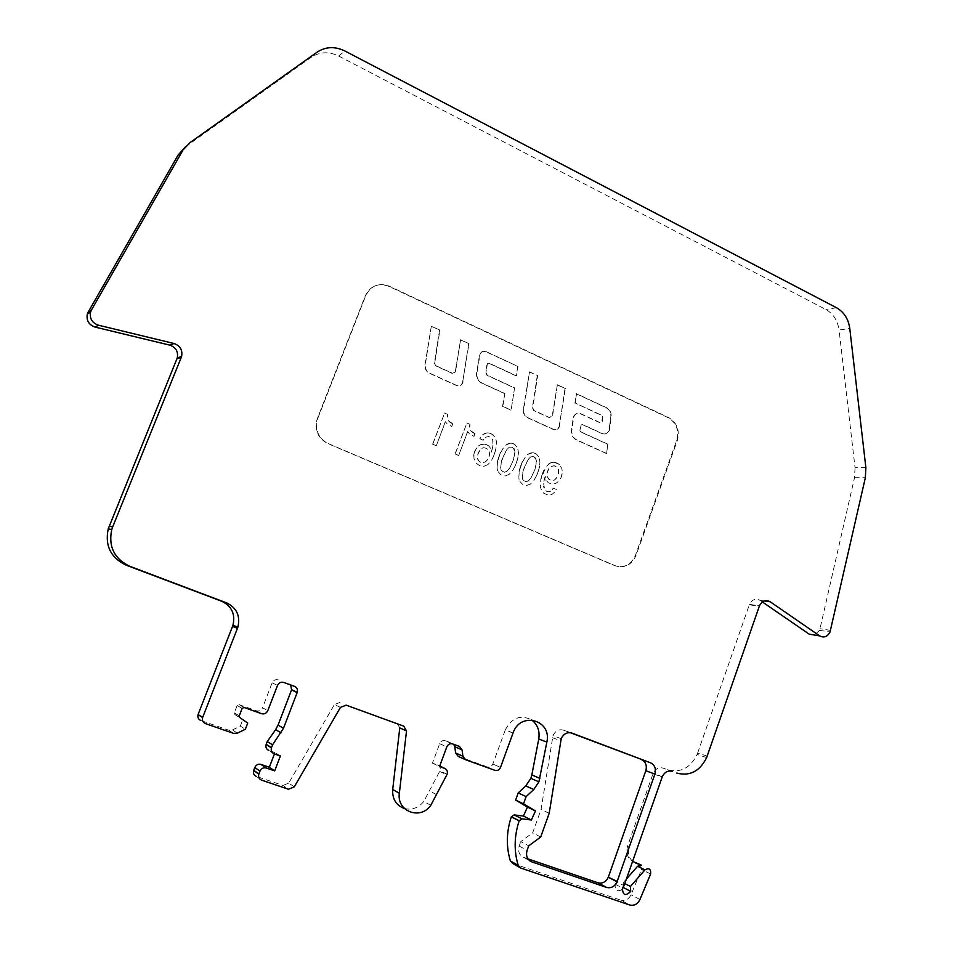 <?xml version="1.0" encoding="UTF-8"?>
<svg xmlns="http://www.w3.org/2000/svg" width="953" height="953" viewBox="0 0 953 953"><rect width="100%" height="100%" fill="white"/><g stroke="black" fill="none" stroke-linecap="round" stroke-linejoin="round"><path stroke-width="0.71" stroke-dasharray="4.76 3.57" d="M707.197 756.134L697.656 753.049L697.12 754.466C690.341 768.058 680.466 773.157 667.493 769.762L663.169 768.13C658.785 766.986 655.438 768.726 653.139 773.36L627.658 845.811C625.621 853.757 627.813 859.284 634.21 862.394M632.601 861.333C628.599 857.497 627.479 852.566 629.266 846.562L616.841 881.93L624.06 885.694M559.721 425.634L559.459 426.658C558.184 429.338 556.207 430.244 553.538 429.362L527.95 417.748C524.781 416.044 523.376 413.28 523.709 409.468L529.511 371.825L537.659 375.613L532.703 407.836L534.061 410.493L549.619 417.605L552.49 416.294L557.362 384.786L565.391 388.526L559.077 426.682C557.803 429.362 555.837 430.268 553.169 429.386L527.581 417.783C524.424 416.068 523.018 413.304 523.352 409.504L529.511 371.825M463.087 381.641L462.86 382.57C461.55 385.381 459.465 386.322 456.606 385.393L429.732 373.195C426.408 371.408 424.919 368.561 425.276 364.654L431.34 326.129L439.893 330.107L434.711 363.081L436.14 365.833L452.484 373.29L455.51 371.92L460.585 339.744L469.007 343.664L462.527 382.618C461.216 385.429 459.132 386.37 456.273 385.441L429.41 373.254C426.086 371.456 424.609 368.608 424.967 364.713L431.34 326.129M530.797 483.814L526.818 485.422L522.589 484.327L520.064 481.634L518.825 477.048L519.349 470.925L522.065 462.765L525.055 457.5L528.57 454.033L532.572 452.782L536.587 454.188L538.85 457.059L539.934 462.062L539.374 467.578L537.015 474.785L533.787 480.681L530.309 484.16M488.055 464.54L483.779 466.362L479.43 465.576L475.797 462.801L473.939 458.417L473.998 454.319L475.571 449.768L477.965 446.469L481.015 444.551L484.743 444.181L488.472 445.718L491.152 448.946L491.343 452.067L493.046 445.182L492.63 439.726L490.974 437.546L488.651 436.474L485.506 437.296L483.219 440.226L479.955 438.785L483.195 434.461L486.971 432.924L491.331 433.853L494.667 436.724L496.406 441.251L496.191 447.612L494.071 455.093L491.462 460.573L487.781 464.754M452.306 423.525L451.841 426.479L447.076 423.871L445.444 421.691L436.319 445.718L432.781 444.169L444.622 413.03L447.779 414.436L447.326 418.296L448.363 420.749L452.866 423.775M317.778 418.391L365.761 295.609C370.908 285.578 378.746 282.422 389.265 286.15L668.708 417.605C677.106 422.703 679.965 430.375 677.285 440.608L635.877 555.813C631.303 565.212 624.429 568.512 615.257 565.725L328.046 443.479C318.457 438.297 314.907 430.279 317.409 419.415L317.385 418.438L317.015 419.463C314.514 430.315 318.052 438.332 327.641 443.502L614.661 565.653C623.834 568.441 630.707 565.141 635.27 555.754L676.654 440.631C679.334 430.399 676.475 422.739 668.077 417.652L388.812 286.305C378.305 282.576 370.467 285.721 365.333 295.752L317.385 418.438M474.511 433.377L474.058 436.319L469.352 433.734L467.732 431.566L458.703 455.486L455.212 453.962L466.922 422.965L470.032 424.359L469.591 428.195L470.615 430.637L475.07 433.627M509.212 474.38L505.185 475.988L500.921 474.868L498.097 471.652L497.109 467.542L497.514 461.991L499.837 454.462L502.755 448.803L506.46 444.765L510.498 443.181L514.62 444.301L517.348 447.493L518.444 452.52L517.884 458.071L515.49 465.314L512.547 470.794L508.723 474.725M552.228 489.711L553.205 488.091L556.349 489.461L555.122 491.629L552.335 494.154L548.368 495.226L543.639 493.166L540.994 489.103L540.339 484.1L541.006 478.954L545.878 466.994L549.714 463.372L554.193 462.312L558.887 464.218L561.853 468.471L562.341 472.307L561.138 477.393L559.03 480.943L555.623 483.564L552.121 484.231L548.213 482.706L545.473 479.276L545.319 476.452L543.698 483.862L544.604 489.282L546.391 491.129L548.547 491.772L550.679 491.164L552.585 489.211M514.608 387.835L511.094 410.112L502.85 406.371L504.887 393.518L481.968 383.046C478.18 380.974 476.5 377.698 476.917 373.183L479.99 354.409C481.289 351.609 483.35 350.692 486.173 351.645L517.967 366.452L516.49 375.839L488.889 363.069L487.4 363.736L485.97 372.587L487.352 375.303L514.608 387.835L511.094 410.112M607.8 444.134L606.632 453.449L576.684 439.869C573.17 437.975 571.562 434.878 571.848 430.589L573.718 416.949C575.255 413.733 577.613 412.661 580.782 413.733L600.747 422.941L602.141 422.298L602.856 416.795L602.201 415.52L575.302 403.071L576.482 393.684L606.442 407.634C609.896 409.54 611.492 412.613 611.207 416.854L609.336 430.411C607.823 433.567 605.512 434.628 602.403 433.591L582.45 424.442L581.044 425.086L580.317 430.625L580.985 431.9L607.8 444.134L606.632 453.449M185.347 146.917L311.131 57.335C319.672 51.76 328.856 51.331 338.66 56.036L825.882 309.499C833.291 313.716 837.687 320.553 839.057 330L849.778 328.463M865.872 467.661L855.044 467.72L839.057 330M697.656 753.049L749.296 604.833L759.279 606.263M280.385 755.979L274.976 752.56L274.452 753.93M346.13 705.149L403.727 726.126M283.732 682.419L294.537 686.363M261.563 780.126L256.357 776.385L282.97 785.427L288.473 789.251M244.039 707.471L239.024 704.612L237.154 705.518L234.295 712.892L234.795 714.512L247.72 723.113M512.797 863.478L620.891 900.192L629.742 904.993M278.276 679.894C275.512 679.203 273.463 680.192 272.129 682.86L262.528 707.745L267.805 710.628M855.044 467.72L854.496 477.715L819.997 628.73L819.485 630.314L814.505 635.043M237.38 733.143L232.437 729.974L228.756 730.224L200.88 720.516L205.467 723.601M232.437 729.974L240.323 726.115L245.35 729.236M240.323 726.115L242.658 720.063M274.178 753.835L268.829 750.428L274.976 752.56M571.645 732.988L563.628 730.177L570.287 732.69M563.628 730.177C558.911 728.95 555.361 730.784 552.978 735.68L541.078 809.431L532.644 832.874L520.791 841.582L528.724 845.835M527.914 858.844L523.805 857.438C519.29 855.306 517.741 851.505 519.171 846.061L520.791 841.582M239.024 704.612L256.345 710.759C259.133 711.438 261.193 710.426 262.528 707.745M762.4 601.951L760.149 600.402C755.669 598.115 752.108 599.449 749.463 604.393L749.296 604.833M640.333 864.633L641.595 869.493L631.005 894.772C628.646 899.382 625.275 901.193 620.891 900.192M513.012 733.071L505.281 729.95C511.701 717.728 520.493 714.381 531.667 719.932M505.221 730.093L492.844 764.032C491.629 766.557 489.782 767.522 487.317 766.927L494.929 770.346M458.286 756.432L487.317 766.927M453.735 744.341L459.382 746.402M452.532 743.9L445.325 740.755L452.103 743.233M445.325 740.755C442.788 740.136 440.894 741.112 439.655 743.697L432.471 763.127L437.546 764.937C439.905 766.081 440.703 768.023 439.976 770.786L423.787 801.461C418.45 807.918 411.994 810.276 404.441 808.525M399.772 727.901L397.008 723.148M340.007 702.385L334.408 704.577L340.459 707.376M294.274 786.88L288.711 783.092L334.408 704.577M288.711 783.092L282.97 785.427M290.725 684.969L288.973 683.789M432.471 763.127L439.536 766.546M436.617 794.683L429.577 790.93M430.768 805.345L423.787 801.461M452.699 423.787L451.841 426.479M451.674 426.491L451.031 426.122M445.289 421.702L436.319 445.718M436.164 445.718L432.781 444.169M432.626 444.181L444.622 413.03M444.455 413.054L447.779 414.436M447.612 414.46L447.576 415.163M447.422 415.186L447.433 415.853M447.267 415.865L447.326 416.521M447.171 416.532L447.279 417.14M448.923 421.548L449.518 421.893M449.363 421.905L449.995 422.25M449.84 422.262L450.519 422.596M450.364 422.608L451.091 422.918M450.924 422.941L451.698 423.239M451.531 423.251L452.139 423.537M474.904 433.639L474.058 436.319M473.891 436.331L473.26 435.962M467.566 431.578L458.703 455.486M458.536 455.486L455.212 453.962M455.046 453.962L466.922 422.965M466.756 422.977L470.032 424.359M469.865 424.371L469.841 425.074M469.674 425.098L469.698 425.765M469.531 425.777L469.603 426.42M469.436 426.444L469.543 427.051M471.175 431.411L471.771 431.769M471.604 431.78L472.235 432.114M472.069 432.126L472.759 432.459M472.581 432.471L473.307 432.781M473.141 432.793L473.915 433.103M473.748 433.115L474.344 433.389M486.435 448.363L483.767 447.672L481.777 448.279L479.478 450.543L477.858 453.938L477.763 459.668L479.49 461.848L482.194 462.872L485.184 462.002L487.936 459.239L489.508 454.772L489.032 451.365L486.602 448.363L483.409 447.719L480.348 449.637L478.037 453.938L477.62 458.655L479.216 461.49L482.361 462.872L485.816 461.705L488.698 458.155L489.723 454.176L488.901 450.781L486.602 448.363M473.629 456.118L473.844 455.522M473.677 455.534L473.903 454.926M473.736 454.926L473.998 454.319M473.832 454.331L474.129 453.711M473.963 453.711L474.284 453.092M474.106 453.104L474.463 452.472M474.296 452.472L474.677 451.841M474.606 451.591L475.023 450.948M474.856 450.96L475.285 450.34M478.203 446.111L478.799 445.778M478.62 445.778L479.228 445.456M479.061 445.468L479.681 445.182M479.812 445.027L480.491 444.753M480.324 444.765L481.015 444.551M480.836 444.551L481.527 444.372M481.36 444.384L482.063 444.241M481.884 444.253L482.587 444.146M482.421 444.158L483.123 444.098M482.957 444.11L483.659 444.086M483.481 444.098L484.195 444.122M484.029 444.122L484.743 444.181M484.577 444.193L485.291 444.289M485.125 444.301L485.851 444.443M485.685 444.455L486.411 444.634M486.233 444.646L486.935 444.848M486.769 444.86L487.471 445.111M487.305 445.122L487.984 445.396M487.817 445.408L488.472 445.718M488.305 445.73L488.937 446.064M488.758 446.075L489.365 446.445M491.164 452.067L491.569 451.388M491.403 451.4L491.784 450.733M491.617 450.733L491.998 450.078M491.819 450.078L492.177 449.435M492.01 449.447L492.356 448.803M492.177 448.803L492.51 448.172M492.332 448.184L492.641 447.553M492.475 447.565L492.772 446.957M492.594 446.957L492.88 446.361M492.701 446.361L492.963 445.766M492.796 445.778L493.046 445.182M492.963 441.501L493.011 440.87M492.832 440.87L492.844 440.274M483.433 439.536L483.219 440.226M483.052 440.238L479.955 438.785M479.788 438.785L480.264 438.166M480.098 438.177L480.586 437.582M482.599 434.818L483.195 434.461M483.016 434.473L483.612 434.151M483.445 434.163L484.064 433.865M483.886 433.877L484.517 433.627M484.66 433.484L485.363 433.281M485.196 433.281L485.899 433.115M485.72 433.127L486.435 432.996M486.256 433.007L486.971 432.924M486.804 432.936L487.507 432.888M487.34 432.9L488.055 432.9M487.876 432.912L488.603 432.96M488.424 432.972L489.151 433.055M488.972 433.067L489.699 433.198M489.52 433.21L490.247 433.377M490.08 433.389L490.795 433.603M490.616 433.615L491.331 433.853M491.152 433.865L491.831 434.139M491.665 434.151L492.32 434.437M492.153 434.449L492.772 434.759M492.606 434.771L493.201 435.104M495.917 439.833L496.239 440.429M496.072 440.429L496.37 441.036M496.013 447.612L496.084 448.208M495.905 448.22L495.953 448.815M495.786 448.827L495.822 449.435M495.643 449.447L495.667 450.066M495.489 450.078L495.5 450.709M495.322 450.709L495.31 451.365M495.143 451.365L495.119 452.02M494.941 452.032L494.905 452.699M494.726 452.699L494.678 453.378M494.5 453.39L494.44 454.081M494.262 454.081L494.071 455.093M493.892 455.105L493.797 455.796M493.63 455.796L493.523 456.475M493.356 456.475L493.249 457.118M493.07 457.13L492.963 457.75M492.784 457.762L492.677 458.357M512.237 447.195L509.271 447.219L506.829 449.363L501.731 460.132L500.516 466.493L501.075 470.103L503.958 472.247L506.889 471.318L509.748 467.887L512.559 461.848L514.477 455.26L514.584 450.328L512.416 447.183L509.938 447.028L507.008 449.363L504.101 454.331L501.373 462.038L500.694 467.673L501.826 470.996L504.613 472.271L507.067 471.318L509.343 468.793L513.524 459.62L514.942 451.662L514.144 448.708L512.416 447.183M497.502 470.556L497.502 469.96M497.323 469.96L497.359 469.341M497.18 469.341L497.24 468.685M497.061 468.697L497.156 468.042M497.144 463.182L497.406 462.586M497.24 462.598L497.514 461.991M497.347 461.991L497.645 461.383M497.466 461.395L497.788 460.764M497.609 460.775L497.931 460.132M497.764 460.144L498.109 459.501M497.931 459.513L498.288 458.858M498.121 458.858L498.49 458.202M498.312 458.202L498.705 457.535M498.526 457.535L498.931 456.856M498.764 456.856L499.181 456.165M499.003 456.165L499.575 455.129M499.396 455.141L499.837 454.462M499.658 454.474L500.111 453.819M499.932 453.819L500.659 452.58M500.492 452.58L500.944 451.984M505.781 445.158L506.46 444.765M506.281 444.777L506.96 444.42M506.782 444.432L507.461 444.122M507.282 444.122L507.961 443.86M507.782 443.86L508.473 443.645M508.294 443.645L508.973 443.467M508.795 443.467L509.486 443.324M509.307 443.336L509.986 443.228M509.807 443.24L510.498 443.181M510.32 443.181L510.999 443.169M510.82 443.181L511.511 443.205M511.332 443.205L512.023 443.276M511.844 443.276L512.535 443.395M512.357 443.395L513.048 443.55M512.869 443.55L513.56 443.741M513.5 443.8L514.167 444.038M513.989 444.038L514.62 444.301M514.441 444.312L515.061 444.598M517.753 449.185L518.075 449.792M517.896 449.804L518.194 450.447M518.015 450.447L518.277 451.126M517.944 456.856L518.015 457.452M517.836 457.452L517.884 458.071M517.705 458.071L517.729 458.691M517.55 458.703L517.574 459.334M517.396 459.346L517.384 459.989M517.205 460.001L517.181 460.656M517.002 460.668L516.967 461.335M516.788 461.347L516.74 462.038M516.562 462.038L516.49 462.753M516.109 463.313L515.764 464.659M515.585 464.659L515.49 465.314M515.311 465.314L515.216 465.934M515.037 465.946L514.93 466.553M514.763 466.553L514.656 467.149M533.787 456.773L530.857 456.809L528.45 458.941L523.4 469.662L522.22 475.487L522.744 479.585L525.115 481.61L528.498 480.777L531.321 477.358L534.252 470.949L536.098 464.23L536.11 459.882L533.978 456.761L531.524 456.606L528.629 458.941L525.746 463.897L523.209 470.949L522.363 476.965L523.495 480.467L526.247 481.741L528.677 480.777L530.642 478.68L535.062 469.126L536.479 461.3L535.681 458.286L533.978 456.761M519.04 479.454L519.075 478.835M518.897 478.835L518.956 478.192M518.944 472.128L519.23 471.532M519.051 471.532L519.349 470.925M519.182 470.925L519.492 470.305M519.314 470.305L519.647 469.686M519.468 469.686L519.814 469.055M519.635 469.055L519.993 468.399M519.814 468.411L520.409 467.089M520.231 467.089L520.874 465.731M520.695 465.731L521.267 464.707M521.088 464.707L521.529 464.04M521.351 464.04L521.803 463.396M521.625 463.396L522.065 462.765M521.887 462.765L522.351 462.157M522.173 462.157L522.625 461.562M527.402 454.772L528.081 454.378M527.891 454.378L528.57 454.033M528.391 454.033L529.07 453.723M528.891 453.735L529.57 453.473M529.391 453.473L530.071 453.247M529.88 453.259L530.571 453.068M530.392 453.08L531.071 452.937M530.892 452.937L531.571 452.842M531.393 452.842L532.072 452.782M531.893 452.794L532.572 452.782M532.393 452.782L533.084 452.806M532.894 452.806L533.585 452.878M533.406 452.878L534.085 452.997M533.906 452.997L534.597 453.14M534.419 453.151L535.098 453.342M535.038 453.402L535.705 453.628M535.515 453.628L536.158 453.89M535.979 453.902L536.587 454.188M539.243 458.738L539.565 459.346M539.386 459.358L539.684 459.989M539.505 460.001L539.767 460.668M539.434 466.362L539.505 466.958M539.327 466.97L539.374 467.578M539.195 467.578L539.231 468.197M539.041 468.197L539.064 468.84M538.886 468.84L538.886 469.495M538.707 469.495L538.695 470.163M538.505 470.163L538.481 470.83M538.302 470.83L538.242 471.521M538.064 471.532L538.004 472.235M537.611 472.783L537.54 473.474M537.361 473.474L537.015 474.785M536.825 474.785L536.468 476.024M547.117 476.536L548.999 479.514L551.811 480.717L554.348 480.074L556.576 477.763L558.398 473.236L558.494 469.865L556.945 467.065L553.907 465.719L551.025 466.577L548.654 468.793L546.986 472.509L546.962 475.976L548.809 479.145L551.477 480.646L554.539 480.074L556.766 477.775L558.434 473.855L558.684 469.865L557.529 467.446L554.598 465.779L551.489 466.398L548.833 468.793L547.058 473.105L547.296 476.536M553.026 488.079L556.349 489.461M540.506 487.948L540.577 487.34M540.577 480.169L540.875 479.562M540.696 479.562L541.006 478.954M540.827 478.954L541.161 478.323M540.97 478.323L541.495 477.06M541.304 477.06L541.685 476.405M541.495 476.405L541.876 475.75M541.697 475.738L542.328 474.391M542.15 474.391L542.579 473.701M542.388 473.701L542.96 472.676M542.769 472.676L543.234 472.009M543.043 472.009L543.508 471.366M543.317 471.366L543.782 470.734M543.603 470.734L544.068 470.127M548.392 464.147L549.226 463.682M549.047 463.682L549.714 463.372M549.524 463.384L550.191 463.11M550.012 463.122L550.679 462.884M550.489 462.884L551.168 462.693M550.989 462.693L551.668 462.539M551.477 462.539L552.168 462.419M551.978 462.419L552.669 462.336M552.478 462.348L553.169 462.288M552.99 462.3L553.681 462.288M553.49 462.288L554.193 462.312M554.003 462.324L554.706 462.384M554.527 462.384L555.23 462.491M555.051 462.491L555.754 462.622M555.563 462.622L556.278 462.801M556.087 462.801L556.814 463.015M556.731 463.063L557.445 463.313M557.267 463.313L557.958 463.587M557.767 463.599L558.434 463.897M558.244 463.897L558.887 464.218M558.696 464.218L559.316 464.564M562.032 473.474L562.127 474.082M561.948 474.082L562.008 474.677M561.817 474.677L561.853 475.285M561.662 475.285L561.674 475.904M561.484 475.904L561.46 476.536M561.186 476.786L561.138 477.393M556.409 483.016L555.623 483.564M546.081 480.634L545.724 479.788M545.14 476.452L545.092 477.131M544.902 477.131L544.878 477.81M544.687 477.81L544.675 478.466M544.497 478.466L544.497 479.121M544.318 479.121L544.342 479.764M544.151 479.752L544.187 480.383M544.008 480.383L544.068 480.991M543.877 480.991L543.96 481.599M543.567 486.375L543.841 487.054M543.663 487.043L543.972 487.674M545.771 490.831L546.391 491.129M546.212 491.117L546.867 491.367M546.76 491.403L547.487 491.605M547.296 491.593L548.011 491.724M547.832 491.724L548.547 491.772M548.356 491.772L549.071 491.748M548.88 491.736L549.583 491.641M549.404 491.629L550.095 491.45M550.072 491.379L550.679 491.164M431.018 326.212L439.893 330.107M439.571 330.191L434.389 363.141L435.819 365.892L452.151 373.338L455.296 371.539L460.585 339.744M460.251 339.816L469.007 343.664M468.673 343.735L462.753 381.688M510.737 410.135L502.85 406.371M502.505 406.407L504.887 393.518M504.53 393.565L481.622 383.094C477.834 381.021 476.155 377.745 476.571 373.242L479.645 354.468C480.955 351.681 483.016 350.752 485.827 351.717L517.967 366.452M517.622 366.512L516.49 375.839M516.133 375.899L488.544 363.129L487.054 363.784L485.625 372.647L487.019 375.351L514.251 387.871M529.153 371.873L537.659 375.613M537.289 375.661L532.334 407.872L533.692 410.529L549.25 417.628L552.24 415.842L557.362 384.786M556.981 384.833L565.391 388.526M565.01 388.562L559.34 425.657M606.239 453.461L576.303 439.881C572.789 437.987 571.181 434.902 571.466 430.613L573.337 416.985C574.873 413.769 577.232 412.697 580.401 413.769L600.354 422.965L601.748 422.334L602.463 416.818L601.808 415.556L575.302 403.071M574.921 403.107L576.482 393.684M576.1 393.732L606.048 407.67C609.503 409.576 611.087 412.649 610.813 416.89L608.943 430.434C607.43 433.591 605.119 434.651 602.01 433.603L582.069 424.466L580.663 425.109L579.936 430.649L580.603 431.923L607.406 444.158M549.202 813.29L541.078 809.431M540.685 837.008L532.644 832.874M626.407 879.023L623.155 882.728L624.799 883.574M623.155 882.728L623.87 885.861M622.011 889.697C616.936 891.96 614.673 890.126 615.209 884.205L616.841 881.93M629.266 846.562L627.658 845.811M836.508 307.736L825.882 309.499M338.66 56.036L344.795 50.95M185.74 146.631L190.171 142.509M316.968 52.236L311.131 57.335M239.286 715.786L234.319 712.82M237.154 705.518L242.145 708.389M672.151 771.322L663.169 768.13M667.493 769.762L671.186 771.072M520.648 867.992L519.421 867.29M234.795 714.512L239.763 717.49M272.129 682.86L277.514 685.433M854.496 477.715L865.336 477.751M830.539 630.386L819.997 628.73M228.756 730.224L233.652 733.405M492.844 764.032L500.504 767.415L492.856 763.996M439.655 743.697L446.802 746.878M439.738 765.998L437.546 764.937M764.294 600.974L760.149 600.402M439.702 771.394L446.85 774.896M614.661 565.653L615.257 565.725M635.413 555.373L636.02 555.432M676.654 440.631L677.285 440.608M668.077 417.652L668.708 417.605M652.984 773.765L662.132 777.124M523.805 857.438L529.487 860.607M519.171 846.061L527.092 850.362M639.951 899.501L631.005 894.772M650.613 873.984L641.572 869.553M256.345 710.759L261.551 713.69M552.442 737.705L560.674 740.743M819.485 630.314L830.039 631.994M706.661 757.564L697.12 754.466M635.877 555.813L635.27 555.754M513.071 732.928L505.281 729.95M749.463 604.393L759.446 605.822M447.124 774.289L439.976 770.786M662.287 776.707L653.139 773.36M650.637 873.925L641.595 869.493M615.209 884.205L622.416 887.993M234.295 712.892L239.251 715.858M561.222 738.682L552.978 735.68"/><path stroke-width="1.43" d="M570.287 732.69L650.518 762.805L571.979 733.107C567.214 731.868 563.628 733.727 561.222 738.682L549.202 813.29L540.685 837.008L528.724 845.835L527.092 850.362C525.651 855.877 527.2 859.713 531.762 861.869L606.632 887.446L597.984 882.823L527.914 858.844M650.518 762.805C654.806 765.009 656.26 768.761 654.902 774.062L617.044 881.787C614.673 886.6 611.195 888.482 606.632 887.446M237.476 628.301L232.532 626.407L232.937 625.287C235.51 614.173 231.793 606.191 221.787 601.307L226.611 602.892C236.725 607.835 240.478 615.924 237.881 627.169L202.608 717.573C201.953 720.42 202.906 722.434 205.467 723.601L233.652 733.405L237.38 733.143L245.35 729.236L247.72 723.113L239.763 717.49L239.251 715.858L242.145 708.389L244.039 707.471L261.551 713.69C264.362 714.369 266.447 713.344 267.805 710.628L277.514 685.433C278.872 682.729 280.932 681.729 283.732 682.419L294.537 686.363C297.026 687.554 297.92 689.555 297.241 692.366L283.506 728.211L272.582 744.841L271.438 747.843C270.759 750.69 271.665 752.679 274.178 753.835L280.385 755.979L274.678 770.87L266.232 767.975C263.421 767.332 261.325 768.38 259.966 771.12L258.811 774.146C258.132 776.993 259.049 778.982 261.563 780.126L288.473 789.251L294.274 786.88L340.459 707.376L346.13 705.149L403.727 726.126L406.514 730.927L399.772 727.901L392.696 789.525C392.219 799.09 396.138 805.428 404.441 808.525M465.052 759.493L458.286 756.432L455.617 752.977L462.92 756.253L462.074 749.904L459.382 746.402L452.532 743.9C449.959 743.269 448.053 744.269 446.802 746.878L439.536 766.546L444.67 768.38C447.052 769.524 447.862 771.501 447.124 774.289L430.768 805.345C420.487 820.45 396.484 811.408 399.355 793.289L406.514 730.927M462.92 756.253L465.612 759.744L494.929 770.346C497.43 770.953 499.289 769.976 500.504 767.415L513.071 732.928C520.314 711.081 552.121 719.956 546.867 742.077L538.898 781.841L533.775 789.513L526.127 796.613L523.519 803.832L535.467 810.943L531.381 820.009L522.018 818.853L519.159 820.831L511.308 816.864L514.144 814.91L522.018 818.853M519.421 867.29L512.797 863.478L510.367 860.916L518.206 865.395C513.858 850.862 514.179 836.007 519.159 820.831M518.206 865.395L520.648 867.992L629.742 904.993C634.162 906.005 637.569 904.171 639.951 899.501L650.637 873.925C650.959 868.957 649.064 867.599 644.955 869.875L637.581 866.277L641.345 865.121L632.601 861.333M671.186 771.072L672.413 771.418C667.993 770.25 664.61 772.025 662.287 776.707L624.06 885.694L622.416 887.993C622.714 895.332 625.49 896.463 630.731 891.4L630.421 886.493L644.955 869.875M676.773 773.062C689.853 776.481 699.812 771.311 706.661 757.564L759.446 605.822C762.114 600.819 765.712 599.473 770.227 601.784L764.294 600.974M814.505 635.043L809.204 634.162L819.663 635.889L770.227 601.784M819.663 635.889C823.976 638.093 827.43 636.795 830.039 631.994L865.336 477.751L865.872 467.661L849.778 328.463C848.408 318.91 843.977 312 836.508 307.736L344.795 50.95C334.884 46.173 325.604 46.602 316.968 52.236L190.171 142.509L178.068 155.113L88.2 312.048L91.464 309.963L182.416 151.086M91.464 309.963L90.559 312.107C89.475 318.564 92.107 322.936 98.469 325.211L95.109 327.093C88.843 324.854 86.235 320.542 87.295 314.168L88.2 312.048M221.787 601.307L126.141 565.153C110.727 557.767 104.759 545.676 108.237 528.879L177.258 357.959C178.414 351.645 175.924 347.368 169.789 345.141L174.03 343.509L98.469 325.211M174.03 343.509C180.224 345.772 182.75 350.096 181.582 356.493L181.284 357.327L176.96 358.781M109.166 526.247L112.68 526.914L181.284 357.327M112.68 526.914L111.739 529.582C108.225 546.593 114.265 558.839 129.858 566.32L126.141 565.153M226.611 602.892L129.858 566.32M635.83 863.18L640.333 864.633M533.775 789.513L525.782 785.915L530.869 778.339L531.834 774.92L538.755 739.028C539.97 730.903 537.611 724.542 531.667 719.932M281.052 732.797L275.631 729.653L267.257 741.553L272.582 744.841M531.381 820.009L523.423 816.054L514.144 814.91M535.467 810.943L527.474 807.096L523.423 816.054M274.678 770.87L269.33 767.26L260.967 764.401L266.232 767.975M274.452 753.93L269.33 767.26M267.257 741.553L266.197 744.305L271.51 747.64M525.782 785.915L518.218 792.92L526.127 796.613M518.218 792.92L515.633 800.055L527.474 807.096M523.519 803.832L515.633 800.055M259.966 771.12L254.785 767.499L253.712 770.262L258.894 773.931M297.169 692.569L291.57 689.924L278.05 725.126L283.506 728.211M510.367 860.916C506.067 846.538 506.377 831.85 511.308 816.864M597.984 882.823C602.51 883.848 605.941 881.978 608.3 877.225L617.199 881.382M641.464 759.601C645.717 761.781 647.158 765.497 645.812 770.739L608.443 876.82M200.88 720.516C198.355 719.36 197.414 717.383 198.057 714.571L202.715 717.287M232.532 626.407L198.164 714.274M169.789 345.141L95.109 327.093M178.068 155.113L185.347 146.917M809.204 634.162L762.4 601.951M462.074 749.904L454.784 746.687L455.617 752.977M454.784 746.687L453.735 744.341M256.357 776.385C253.867 775.265 252.962 773.288 253.641 770.477L253.712 770.262M254.785 767.499C256.131 764.794 258.192 763.758 260.967 764.401M268.829 750.428C266.352 749.284 265.446 747.319 266.125 744.519L266.197 744.305M275.631 729.653L278.05 725.126M291.57 689.924L290.725 684.969M637.581 866.277L626.407 879.023M624.799 883.574L630.421 886.493M623.87 885.861L622.011 889.697M641.345 865.121L639.713 864.323M531.834 774.92L539.886 778.398M546.867 742.077L538.755 739.028M399.355 793.289L392.696 789.525M444.67 768.38L439.738 765.998M645.812 770.739L654.902 774.062M529.487 860.607L531.762 861.869M90.559 312.107L87.295 314.168M108.237 528.879L111.739 529.582M291.642 689.722L297.241 692.366M198.057 714.571L202.608 717.573M253.641 770.477L258.811 774.146M181.582 356.493L177.258 357.959M530.869 778.339L538.898 781.841M271.438 747.843L266.125 744.519M237.881 627.169L232.937 625.287M617.044 881.787L608.3 877.225M519.194 820.736L511.344 816.757M623.465 887.588L630.731 891.4"/></g></svg>
